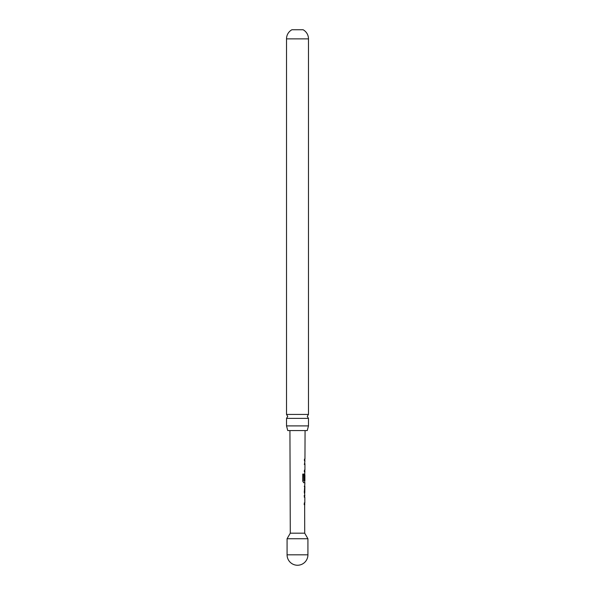 <?xml version="1.0" encoding="UTF-8"?>
<svg xmlns="http://www.w3.org/2000/svg" width="595" height="595" viewBox="0 0 595 595"><rect width="100%" height="100%" fill="white"/><g stroke="black" fill="none" stroke-linecap="round" stroke-linejoin="round"><path stroke-width="0.89" d="M308.485 418.367L286.515 418.367L287.735 416.403L286.515 414.44L286.515 38.868A10.42 10.42 0 0 1 291.892 29.75L303.108 29.75A10.42 10.42 0 0 1 308.485 38.868L308.485 414.44L307.265 416.403L308.485 418.367L308.485 425.901L307.243 430.572L287.757 430.572L286.515 425.901L308.485 425.901M304.142 504.597L304.811 504.605L304.29 504.605L304.29 502.916L304.818 502.916L304.833 497.256L304.313 497.249L304.32 495.568L304.841 495.576L304.335 492.087L304.885 482.724L303.718 482.716L302.729 481.139L302.758 474.074L303.807 474.074L303.785 480.738L304.893 480.849L304.908 475.182L304.811 480.083L304.38 480.083L304.395 475.256L304.923 471.776L304.402 471.776L304.409 470.095L304.93 470.095L304.945 464.427L304.432 464.427L304.96 460.835L304.439 460.835L304.447 459.154L304.96 459.154L305.064 430.572M304.655 504.515L304.714 533.187L307.92 538.735L287.08 538.735L290.286 533.187L304.714 533.187M304.811 480.083L304.38 480.083M290.286 533.187L289.936 430.572M304.462 460.835L304.96 460.835M304.945 464.427L304.789 462.843M304.826 473.687L304.752 475.182M304.365 486.308L304.871 486.316L304.789 491.983L304.871 486.316M304.856 491.983L304.342 491.983M304.647 504.597L304.752 502.916M287.08 538.735L287.08 554.83L307.92 554.83L307.92 538.735M286.515 414.44L308.485 414.44M286.515 425.901L286.515 418.367M304.923 471.776L304.707 470.095M304.714 464.539L304.283 464.427M304.67 471.776L304.253 471.776M303.673 474.074L303.844 480.849M304.633 482.716L303.576 482.716M304.655 480.083L304.231 480.083L304.655 480.083L304.826 475.301M304.7 480.849L304.722 482.716M304.216 486.308L304.647 486.316L304.789 491.983M304.633 491.983L304.194 491.983M304.171 495.568L304.744 495.576M286.515 38.868L308.485 38.868M287.08 554.83A10.42 10.42 0 0 0 297.5 565.25A10.42 10.42 0 0 0 307.92 554.83M304.796 460.835L304.804 459.154M304.826 491.983L304.685 493.582M304.714 486.308L304.722 484.709M304.677 497.249L304.685 495.568"/></g></svg>
